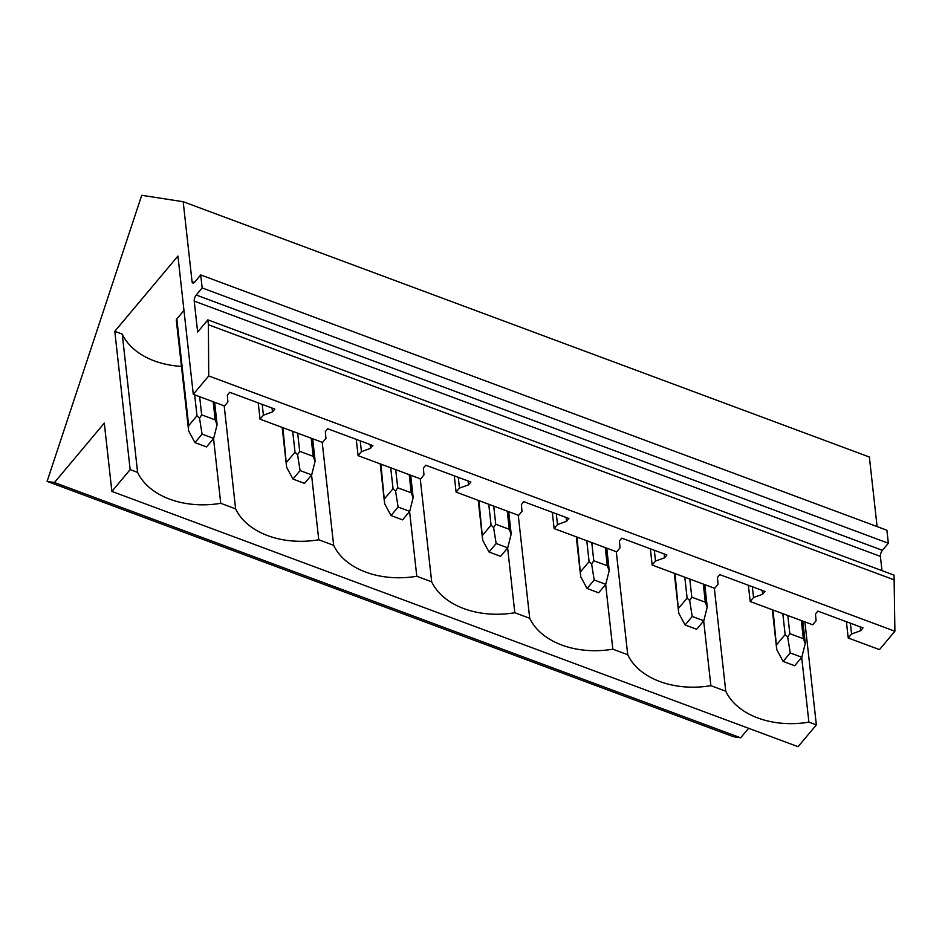 <?xml version="1.0" encoding="UTF-8"?>
<svg xmlns="http://www.w3.org/2000/svg" width="942" height="942" viewBox="0 0 942 942"><rect width="100%" height="100%" fill="white"/><g stroke="black" fill="none" stroke-linecap="round" stroke-linejoin="round"><path stroke-width="1.41" d="M810.403 544.017L855.242 560.702M850.367 623.204L851.568 633.99L848.212 637.993L879.475 649.627L894.9 631.234L208.712 375.94L193.287 394.333L224.537 405.967L227.905 401.963L227.316 395.11L229.683 392.284L274.84 409.087L272.462 411.913L263.407 415.175L260.051 419.178L322.564 442.434L325.932 438.43L325.343 431.589L327.71 428.751L372.867 445.554L370.5 448.38L361.434 451.642L358.078 455.645L420.603 478.901L423.959 474.898L423.37 468.056L425.737 465.218L470.894 482.021L468.527 484.847L459.46 488.109L456.105 492.113L518.63 515.38L521.986 511.376L521.397 504.523L523.764 501.697L568.921 518.489L566.554 521.326L557.487 524.576L554.132 528.58L616.657 551.847L620.013 547.844L619.424 540.991L621.791 538.165L666.948 554.968L664.581 557.794L655.514 561.055L652.158 565.059L714.684 588.314L718.039 584.311L717.451 577.47L719.818 574.632L764.975 591.435L762.608 594.261L753.541 597.522L750.185 601.526L812.711 624.782L816.066 620.778L815.478 613.937L817.856 611.099L863.002 627.902L860.635 630.728L851.568 633.99M846.411 621.732L848.212 637.993M860.199 626.866L860.635 630.728M193.287 394.333L177.932 256.059L114.794 331.337L130.149 469.622L111.874 491.406L104.291 423.088L54.448 482.516L47.1 481.374L141.712 195.3L183.184 201.718L192.05 281.587A4.545 1.919 -69.6 0 0 192.839 283.012A4.545 1.919 -69.6 0 0 194.782 282.011L200.717 274.934L886.905 530.228L888.353 543.24L882.418 550.316A4.545 1.919 -69.6 0 0 880.405 556.392L881.995 570.652M200.717 274.934L202.165 287.946L196.23 295.023A4.545 1.919 -69.6 0 0 194.217 301.11L197.655 332.02L207.852 319.844L894.052 575.138L894.9 631.234M267.387 341.993L222.241 325.202M365.414 378.472L320.268 361.669M463.44 414.939L418.295 398.136M561.479 451.406L516.322 434.603M659.506 487.874L614.349 471.082M757.533 524.353L712.376 507.55M748.384 585.253L750.185 601.526M650.357 548.786L652.158 565.059M552.33 512.318L554.132 528.58M454.291 475.851L456.105 492.113M356.264 439.372L358.078 455.645M258.238 402.905L260.051 419.178M804.904 621.885L816.349 724.904L798.074 746.7L111.874 491.406M748.619 728.296L740.648 737.81L733.288 736.668L47.1 481.374M183.184 201.718L869.372 457.011L877.096 526.578M272.038 408.039L272.462 411.913M370.065 444.506L370.5 448.38M468.092 480.985L468.527 484.847M566.118 517.452L566.554 521.326M664.145 553.92L664.581 557.794M762.172 590.387L762.608 594.261M114.794 331.337L122.248 334.104L137.603 472.389A74.995 52.022 173.7 0 0 220.734 503.311L235.63 508.857A74.995 52.022 173.7 0 0 318.761 539.79L333.656 545.324A74.995 52.022 173.7 0 0 416.788 576.257L431.683 581.803A74.995 52.022 173.7 0 0 514.815 612.724L529.71 618.27A74.995 52.022 173.7 0 0 612.842 649.191L627.737 654.737A74.995 52.022 173.7 0 0 710.869 685.67L725.764 691.204A74.995 52.022 173.7 0 0 808.895 722.137L816.349 724.904M183.961 310.436L176.825 318.949A3.403 2.367 173.7 0 0 176.331 320.41L188.647 430.93L194.959 442.61L206.534 446.92L213.657 438.43L217.084 424.736L216.271 422.911M262.206 404.389L263.407 415.175M360.233 440.856L361.434 451.642M458.259 477.323L459.46 488.109M556.286 513.79L557.487 524.576M654.313 550.258L655.514 561.055M752.34 586.736L753.541 597.522M207.852 319.844L208.394 324.731L894.594 580.013M130.149 469.622L137.603 472.389M213.54 438.56L220.734 503.311M224.184 405.837L235.63 508.857M311.567 475.027L318.761 539.79M322.211 442.304L333.656 545.324M409.593 511.494L416.788 576.257M420.238 478.772L431.683 581.803M507.62 547.973L514.815 612.724M518.265 515.239L529.71 618.27M605.647 584.44L612.842 649.191M616.292 551.718L627.737 654.737M703.674 620.908L710.869 685.67M714.319 588.185L725.764 691.204M801.701 657.375L808.895 722.137M122.248 334.104A74.995 52.022 173.7 0 0 181.441 366.391M54.448 482.516L740.648 737.81M202.165 287.946L888.353 543.24M208.394 324.731L208.712 375.94M194.959 442.61L202.071 434.121L199.527 418.201L201.67 414.857L215.176 419.873L217.084 424.736M176.825 318.949L188.671 425.643L196.984 415.74L199.527 418.201M188.671 425.643L188.435 429.422M202.071 434.121L213.657 438.43M282.871 427.668L286.674 467.397L292.986 479.078L304.56 483.387L311.684 474.898L315.111 461.203L314.298 459.39M292.986 479.078L300.098 470.588L297.554 454.668L299.697 451.324L313.203 456.352L315.111 461.203M286.698 462.11L295.011 452.207L297.554 454.668M300.098 470.588L311.684 474.898M380.898 464.135L384.701 503.864L391.012 515.545L402.587 519.854L409.711 511.365L413.138 497.67L412.325 495.857M384.725 498.577L393.038 488.674L395.581 491.135L397.724 487.791L411.23 492.819L413.138 497.67M391.012 515.545L398.125 507.055L395.581 491.135M398.125 507.055L409.711 511.365M478.925 500.602L482.728 540.343L489.039 552.024L500.614 556.322L507.738 547.832L511.165 534.138L510.364 532.324M482.751 535.056L491.065 525.141L493.608 527.602L495.751 524.258L509.257 529.286L511.165 534.138M489.039 552.024L496.163 543.534L493.608 527.602M496.163 543.534L507.738 547.832M576.963 537.081L580.755 576.81L587.066 588.491L598.641 592.801L605.765 584.311L609.191 570.616L608.391 568.791M580.778 571.523L589.091 561.62L591.635 564.081L593.778 560.737L607.284 565.753L609.191 570.616M587.066 588.491L594.19 580.001L591.635 564.081M594.19 580.001L605.765 584.311M674.99 573.548L678.782 613.277L685.093 624.958L696.668 629.268L703.792 620.778L707.218 607.084L706.418 605.259M678.805 607.99L687.118 598.088L689.662 600.549L691.805 597.204L705.311 602.232L707.218 607.084M685.093 624.958L692.217 616.468L689.662 600.549M692.217 616.468L703.792 620.778M773.017 610.016L776.809 649.744L783.12 661.425L794.695 665.735L801.819 657.245L805.245 643.551L804.444 641.737M776.832 644.458L785.145 634.555L787.689 637.016L789.832 633.672L803.349 638.7L805.245 643.551M783.12 661.425L790.244 652.936L787.689 637.016M790.244 652.936L801.819 657.245M194.217 301.11L880.405 556.392M192.05 281.587L194.37 282.447M196.23 295.023L882.418 550.316M201.67 414.857L199.657 396.712M215.176 419.873L213.163 401.728M196.984 415.74L194.664 394.851M299.697 451.324L297.684 433.179M313.203 456.352L311.19 438.207M295.011 452.207L292.691 431.318M397.724 487.791L395.711 469.646M411.23 492.819L409.217 474.674M393.038 488.674L390.718 467.785M495.751 524.258L493.738 506.113M509.257 529.286L507.243 511.141M491.065 525.141L488.745 504.253M593.778 560.737L591.764 542.592M607.284 565.753L605.27 547.608M589.091 561.62L586.772 540.732M691.805 597.204L689.791 579.059M705.311 602.232L703.297 584.087M687.118 598.088L684.799 577.199M789.832 633.672L787.818 615.526M803.349 638.7L801.324 620.554M785.145 634.555L782.826 613.666M217.025 423.794L214.635 402.281M315.052 460.261L312.662 438.748M282.188 427.409L286.462 465.89M413.079 496.728L410.7 475.215M380.215 463.888L384.489 502.369M511.106 533.196L508.727 511.694M478.242 500.355L482.516 538.836M609.133 569.674L606.754 548.162M576.28 536.822L580.543 575.303M707.159 606.142L704.781 584.629M674.307 573.289L678.57 611.77M805.198 642.609L802.808 621.096M772.334 609.768L776.597 648.249"/></g></svg>

